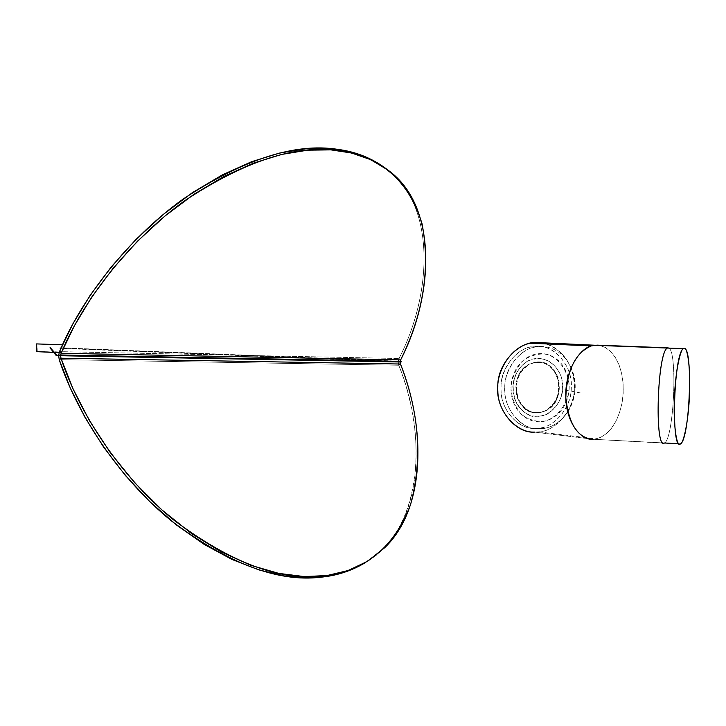 <?xml version="1.0" encoding="UTF-8"?>
<svg xmlns="http://www.w3.org/2000/svg" width="726" height="726" viewBox="0 0 726 726"><rect width="100%" height="100%" fill="white"/><g stroke="black" fill="none" stroke-linecap="round" stroke-linejoin="round"><path stroke-width="0.54" stroke-dasharray="3.63 2.72" d="M546.496 343.933C565.019 351.683 574.302 366.458 574.348 388.256C575.019 410.199 553.557 434.121 534.654 432.106L593.16 439.266L664.508 442.987C673.71 439.058 677.866 352.863 668.945 348.108C677.866 352.863 673.71 439.058 664.508 442.987L593.16 439.266L664.108 443.159M594.612 439.157L600.184 437.633L605.811 434.166L611.201 428.639L615.839 421.407L619.441 412.94L621.919 403.556L623.171 393.601L623.117 383.546L621.765 373.963L619.178 365.214L615.448 357.6L610.702 351.538L605.439 347.518L599.985 345.476L605.303 347.455L610.475 351.32L615.167 357.165L618.906 364.516L621.547 372.983L623.017 382.275L623.253 392.076L622.227 401.877L620.022 411.188L616.71 419.673L612.381 427.06L607.226 432.941L601.745 436.87L596.255 438.894L593.16 439.266L534.654 432.106L538.792 431.888C557.922 430.772 575.609 406.369 574.393 385.878C575.355 364.27 556.524 341.955 538.275 342.581M512.928 386.922C513.944 374.607 519.281 365.813 528.927 360.559C543.538 355.622 554.256 360.867 561.08 376.277C564.964 393.047 560.263 405.716 546.977 414.283C532.448 419.465 521.667 414.319 514.616 398.864L512.928 386.922C512.747 399.481 517.829 408.72 528.174 414.655C543.611 423.53 565.318 403.738 562.641 384.072C560.835 362.528 538.293 350.703 523.464 364.134C516.749 370.541 513.237 378.137 512.928 386.922L512.928 386.922M545.825 410.862C557.423 403.393 561.525 392.349 558.131 377.701C552.168 364.27 542.821 359.706 530.089 364.025C518.328 371.449 514.171 382.575 517.629 397.394C523.755 410.871 533.156 415.363 545.825 410.862L545.271 410.798C567.932 400.707 559.81 357.128 534.527 362.365L530.089 364.025L535.071 362.392C560.363 357.156 568.494 400.752 545.825 410.862L539.736 412.731C514.779 416.824 507.701 373.709 530.089 364.025L529.544 363.989C507.156 373.672 514.235 416.769 539.182 412.667L545.825 410.862M510.968 387.022L513.2 386.967L510.968 387.022C512.12 377.048 516.222 368.164 523.283 360.359C531.496 354.987 539.645 353.036 547.713 354.533C560.508 359.052 569.329 373.799 569.193 388.365C568.14 402.894 558.14 417.187 545.008 421.107C536.85 422.223 528.882 419.909 521.123 414.174C514.707 406.079 511.322 397.022 510.968 387.022C510.723 396.45 513.282 404.591 518.636 411.442C524.172 418.076 530.933 421.516 538.919 421.77C546.905 421.724 553.865 418.521 559.8 412.132C565.563 405.562 568.694 397.63 569.193 388.365C569.456 379.081 566.979 371.022 561.752 364.18C556.343 357.528 549.655 353.998 541.678 353.589C533.674 353.471 526.64 356.602 520.578 362.973C514.68 369.579 511.476 377.593 510.968 387.022M538.638 428.839L542.567 428.63C552.377 427.451 560.762 421.951 567.714 412.123C559.437 423.421 549.745 428.993 538.638 428.839L534.808 428.376L538.638 428.839C521.168 430.382 502.519 407.486 504.824 386.876C504.162 366.203 524.626 344.151 541.968 346.502L538.12 346.32C554.818 345.721 572.097 366.113 571.262 385.933C572.406 404.681 556.27 427.07 538.728 428.177L534.808 428.376C518.745 429.302 501.112 410.462 501.076 390.57C499.325 372.374 513.709 349.56 531.196 346.892L541.968 346.502L535.017 347.073C517.493 349.75 503.073 372.638 504.833 390.906C504.86 410.862 522.529 429.765 538.638 428.839M567.714 412.114C576.39 397.585 577.533 382.72 571.144 367.51C563.984 354.007 554.265 347.001 541.968 346.502C554.265 347.001 563.984 354.007 571.144 367.51L574.42 378.037L575.137 388.501C574.901 396.587 572.424 404.455 567.714 412.114M534.808 428.376C552.132 430.255 571.834 408.321 571.226 388.183C573.486 368.109 555.599 345.249 538.12 346.32C520.823 343.979 500.414 365.958 501.067 386.559C498.78 407.095 517.384 429.919 534.808 428.376M545.271 410.798C532.612 415.299 523.21 410.816 517.084 397.349C513.627 382.529 517.783 371.413 529.544 363.989C542.268 359.679 551.615 364.234 557.577 377.665C560.962 392.294 556.86 403.338 545.271 410.798M59.269 352.264C62.254 352.446 62.654 352.537 60.467 352.546L37.77 351.556L38.024 343.87L37.77 351.556L54.949 352.046M54.477 352.446L53.542 352.419L54.477 352.446M37.77 351.556L36.327 351.602M49.949 348.262L50.484 348.063L56.782 355.186L49.967 347.827M60.385 347.845L398.184 361.811L399.01 358.517L59.496 351.638L399.01 358.517L398.039 361.512L60.249 347.763L60.231 348.371L401.133 361.956M398.193 361.811L398.737 365.223L59.214 359.642L398.737 365.223L398.193 361.811M58.679 355.676L58.715 354.932L58.679 355.676M401.015 361.993L398.483 361.53L401.006 361.376M60.249 347.763L400.207 361.285M56.138 355.422L56.782 355.186M386.686 169.131C435.909 204.805 432.714 293.113 399.01 358.517L400.643 359.896L399.01 358.517C432.977 292.669 435.772 203.988 386.123 168.695M400.198 361.357L400.135 361.975L400.198 361.357M400.471 364.025L398.737 365.223L400.471 364.025M60.694 354.987L60.63 355.722L60.694 354.987M365.523 562.523L382.82 548.829C424.138 509.434 424.011 428.159 398.737 365.223C428.358 436.653 421.67 530.86 365.523 562.523M59.414 348.035L401.024 361.684L57.799 355.268L56.41 355.177L50.148 348.026M580.709 392.957L562.069 389.381M678.937 443.786L680.471 443.867M523.464 364.134C517.239 369.833 513.817 377.447 513.2 386.967C513.373 400.316 518.364 409.546 528.174 414.655M542.567 428.63L538.728 428.177M535.017 347.073L531.196 346.892M538.792 431.888L596.255 438.894M535.071 362.392L534.527 362.365M539.736 412.731L539.182 412.667M62.1 344.777L61.846 352.473M384.698 547.703L382.82 548.829M387.911 170.056L387.257 169.557"/><path stroke-width="1.09" d="M684.173 348.462C680.598 346.284 675.207 372.983 674.481 397.34C673.129 421.797 676.287 447.234 680.09 444.031C683.747 444.802 688.747 418.23 689.428 395.271C690.716 372.238 687.939 346.665 684.173 348.462L683.465 348.661C673.537 352.718 670.851 452.416 680.471 443.867C689.827 439.647 693.312 347.01 684.173 348.462M664.108 443.159C654.308 448.287 657.357 351.811 667.412 348.053L668.945 348.108L667.412 348.053C657.03 352.074 654.453 451.49 664.508 442.987L678.937 443.786M668.156 347.854L594.34 345.267C580.519 346.148 565.572 369.334 565.781 394.871C565.182 420.445 579.947 440.755 593.16 439.266C577.923 438.295 568.803 424.456 565.817 397.739C566.888 370.115 575.364 352.836 591.263 345.921L597.053 345.14L668.156 347.854M538.275 342.581L599.975 345.476L538.275 342.581L530.561 343.226C511.494 346.22 495.894 371.122 497.836 390.951C497.909 412.649 517.166 433.132 534.654 432.106C515.651 433.803 495.323 408.91 497.818 386.486C497.101 363.98 519.399 340.004 538.275 342.581L546.496 343.933M54.949 352.046L59.269 352.264M59.178 352.537L54.477 352.446L59.178 352.537M36.572 343.915L62.1 344.777L36.572 343.915L36.327 351.629L53.542 352.419L37.77 351.556M49.967 347.827L56.12 355.404L56.555 354.832L56.138 355.431L56.782 355.186M59.214 359.642L58.679 355.676L59.214 359.642L60.966 358.208L400.471 364.025L400.135 361.975L400.471 364.025L60.966 358.208L60.63 355.722L60.966 358.208C78.553 411.914 119.944 476.075 173.233 519.616C230.115 562.396 279.882 581.217 322.535 576.072C364.742 571.489 394.091 547.658 410.58 504.579C422.677 459.095 419.31 412.25 400.471 364.025C425.799 426.997 425.98 508.309 384.698 547.703L367.646 561.243L348.199 570.5L327.099 575.537L304.348 576.589L278.793 573.395L250.878 565.327L221.376 552.005L191.355 533.419L162.016 510.006L134.591 482.618L110.161 452.425L89.516 420.771L73.099 388.982L60.966 358.208L59.214 359.642L70.313 388.12L85.087 417.532L103.528 446.98L125.344 475.43L149.964 501.793L176.59 525.07L204.287 544.464L232.039 559.474L258.937 569.91L284.22 575.909L307.316 577.851L328.043 576.253L347.509 571.217L365.523 562.523C351.811 570.79 336.855 575.691 320.638 577.224C277.976 582.388 228.218 563.612 171.372 520.887C118.12 477.399 76.774 413.312 59.214 359.642M58.715 354.932L59.496 351.638L58.715 354.932M401.006 361.376L400.997 361.993L401.051 361.376L400.997 361.993L60.367 355.722M60.122 355.341L56.583 355.549L56.682 354.923M60.34 354.978L60.322 355.722M387.257 169.557L368.953 158.322L349.778 151.634L329.105 148.476L305.837 148.757L279.882 152.995L251.768 161.644L222.274 174.902L192.39 192.662L163.223 214.469L135.871 239.535L111.278 266.869L90.142 295.346L72.845 323.914L59.496 351.638L61.138 353.281L74.506 325.547L91.821 296.952L112.984 268.448L137.595 241.096L164.974 216.003L194.16 194.169L224.062 176.382L253.565 163.096L281.688 154.429L307.642 150.173L330.92 149.865L351.584 153.014L370.759 159.693L387.911 170.056C437.533 205.331 434.656 294.021 400.643 359.896L400.198 361.357L400.643 359.896L61.138 353.281L60.694 354.987L61.138 353.281L59.496 351.638C80.686 300.419 126.56 239.58 183.224 199.015C243.509 159.293 294.938 142.732 337.508 149.32C356.012 151.716 372.402 158.313 386.686 169.131M400.643 359.896C423.349 313.986 430.491 268.629 422.069 223.826C409.01 181.155 381.422 156.78 339.314 150.718C296.752 144.147 245.306 160.755 184.994 200.53C128.293 241.141 82.365 302.034 61.138 353.281L400.643 359.896M594.34 345.267L683.465 348.661M530.561 343.226L591.245 345.921M401.251 361.584L400.207 361.285M56.138 355.431L60.385 354.987L401.051 361.376L401.133 361.956M56.61 354.842L50.403 347.845"/></g></svg>
